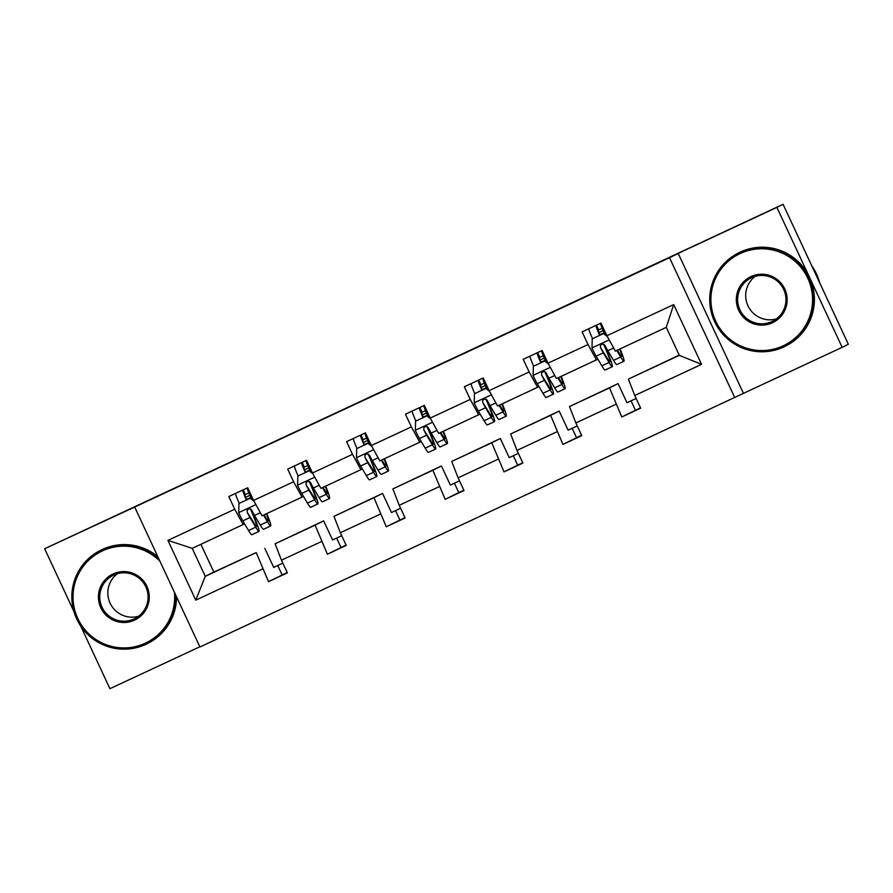 <?xml version="1.0" encoding="UTF-8"?>
<svg xmlns="http://www.w3.org/2000/svg" width="893" height="893" viewBox="0 0 893 893"><rect width="100%" height="100%" fill="white"/><g stroke="black" fill="none" stroke-linecap="round" stroke-linejoin="round"><path stroke-width="1.34" d="M842.155 347.344L776.899 207.388L678.2 253.4L743.456 393.355L842.155 347.344L848.35 344.263L783.083 204.307L44.65 548.737L73.929 611.526M743.456 393.355L199.943 647.001L134.687 507.045L669.527 257.72L734.794 397.675M80.649 625.937L109.917 688.693L199.842 646.778M776.899 207.388L783.083 204.307M679.238 355.113L628.382 379.101L679.339 355.347L701.563 364.355L634.756 395.499L640.661 408.179L621.796 416.975L640.493 407.811M628.382 379.101L634.756 395.499M636.129 398.457L626.986 402.721L618.079 383.622L569.5 406.549L609.517 387.897L621.796 416.975M615.88 404.306L575.873 422.947L581.778 435.628L562.914 444.424L581.611 435.259M577.246 425.905L568.104 430.169L559.197 411.07L510.617 433.998L550.635 415.345L562.914 444.424M556.998 431.754L516.991 450.396L522.896 463.076L504.032 471.872L522.729 462.708M518.375 453.354L509.222 457.618L500.314 438.519L451.735 461.447L491.753 442.794L504.032 471.872M498.115 459.203L458.109 477.844L464.014 490.525L445.149 499.321L463.847 490.157M459.493 480.802L450.34 485.066L441.432 465.967L392.864 488.895L432.871 470.243L445.149 499.321M439.233 486.652L399.227 505.293L405.132 517.973L386.267 526.77L404.964 517.605M400.611 508.251L391.458 512.515L382.55 493.416L333.982 516.344L373.988 497.691L386.267 526.77M380.351 514.1L340.345 532.741L346.25 545.422L327.385 554.218L346.082 545.054M341.729 535.7L332.576 539.964L323.668 520.865L275.1 543.792L315.106 525.14L327.385 554.218M321.469 541.549L281.462 560.19L287.367 572.871L268.503 581.667L287.2 572.502M200.892 544.306L213.84 572.067L205.267 576.342L256.224 552.588L268.503 581.667M262.587 568.997L195.779 600.141L167.917 540.377L234.725 509.233L228.809 496.553L247.685 487.757L253.59 500.426L293.607 481.785L287.691 469.104L306.567 460.308L312.472 472.977L352.489 454.336L346.573 441.655L365.449 432.859L371.354 445.529L411.372 426.887L405.455 414.207L424.331 405.411L430.236 418.08L470.254 399.428L464.338 386.758L483.213 377.962L489.118 390.632L529.136 371.979L523.22 359.31L542.096 350.514L548.001 363.183L588.018 344.531L582.102 331.861L600.978 323.065L606.883 335.735L673.69 304.591L701.563 364.355M548.001 363.183L556.451 378.554L597.897 359.187M596.457 359.901L588.018 344.531M618.079 383.622L609.517 387.897M569.5 406.549L575.873 422.947M489.118 390.632L497.568 406.002L539.015 386.636M537.575 387.35L529.136 371.979M559.197 411.07L550.635 415.345M510.617 433.998L516.991 450.396M430.236 418.08L438.686 433.451L480.133 414.084M478.693 414.798L470.254 399.428M500.314 438.519L491.753 442.794M451.735 461.447L458.109 477.844M371.354 445.529L379.804 460.9L421.25 441.533M419.81 442.247L411.372 426.887M441.432 465.967L432.871 470.243M392.864 488.895L399.227 505.293M312.472 472.977L320.922 488.348L362.368 468.981M360.939 469.696L352.489 454.336M382.55 493.416L373.988 497.691M333.982 516.344L340.345 532.741M253.59 500.426L262.04 515.797L303.486 496.43M302.057 497.144L293.607 481.785M323.668 520.865L315.106 525.14M275.1 543.792L281.462 560.19M167.917 540.377L192.218 548.347L244.604 523.878M243.175 524.593L234.725 509.233M678.2 253.4L669.527 257.72M134.687 507.045L44.65 548.737M679.339 355.347L666.29 327.351L615.333 351.105L606.883 335.735M213.84 572.067L256.224 552.588M192.218 548.347L205.267 576.342L195.779 600.141M599.873 334.786L604.048 332.832L599.873 334.775M540.991 362.234L545.165 360.281L540.991 362.223M482.108 389.683L486.283 387.729L482.108 389.672M423.226 417.131L427.401 415.178L423.226 417.12M364.344 444.58L368.519 442.627L364.344 444.569M305.462 472.029L309.637 470.075L305.462 472.017M246.58 499.477L250.754 497.524L246.58 499.466M282.847 563.148L273.693 567.412L264.786 548.313M631.05 400.834L635.414 410.177M572.167 428.283L576.532 437.626M513.285 455.731L517.65 465.074M454.403 483.18L458.768 492.523M395.521 510.629L399.885 519.972M336.639 538.077L341.003 547.42M277.756 565.526L282.121 574.869M673.69 304.591L666.29 327.351M248.834 492.969L245.017 494.767A9.812 0.647 65 0 0 246.747 499.868M254.036 501.23L250.274 498.238L238.944 503.518L238.699 512.839A11.062 0.737 65 0 0 242.818 520.887L248.555 530.52A31.925 2.121 65 0 0 251.804 534.74L258.981 531.402A31.925 2.121 65 0 0 250.933 509.323L250.888 509.211M239.224 503.373A15.237 1.005 -115 0 1 235.484 493.449M263.502 515.116L267.431 521.724A31.925 2.121 65 0 0 270.679 525.944A31.925 2.121 65 0 0 266.784 513.587M264.094 514.848L265.69 517.516A26.5 1.753 65 0 0 268.38 521.032A26.5 1.753 65 0 0 266.36 513.788M250.274 498.238L238.944 503.518M250.598 498.071L253.623 500.482M270.679 525.944L263.502 529.292A31.925 2.121 -115 0 1 260.254 525.062L254.516 515.428A11.062 0.737 -115 0 1 251.759 510.204L250.576 509.032L248.343 509.032L247.127 510.394L247.227 512.314A11.062 0.737 65 0 0 249.984 517.538L255.733 527.171A31.925 2.121 65 0 0 258.981 531.402M250.353 508.932A26.5 1.753 -115 0 1 256.682 526.479A26.5 1.753 -115 0 1 253.992 522.974L247.227 512.314M246.401 500.024A15.237 1.005 -115 0 1 242.662 490.101M247.182 487.991A15.237 1.005 65 0 0 251.089 498.272L251.223 498.573M159.992 561.317A50.923 50.812 -116.5 0 0 77.791 618.503A50.923 50.812 -116.5 0 0 174.448 592.316M175.977 595.598A52.174 52.051 63.5 0 1 77.032 619.608A52.174 52.051 63.5 0 1 158.463 558.025M113.087 573.953A25.462 25.406 63.5 0 1 146.865 586.299A25.462 25.406 63.5 0 1 134.597 620.11A25.462 25.406 63.5 0 1 100.82 607.765A25.462 25.406 63.5 0 1 113.087 573.953M134.151 618.938A24.211 24.156 -116.5 0 0 145.671 586.5A24.211 24.156 -116.5 0 0 113.11 575.338A24.211 24.156 -116.5 0 0 102.159 607.486A24.211 24.156 -116.5 0 0 134.151 618.938M100.63 550.311L101.177 550.032A52.174 52.051 63.5 0 1 157.882 556.785M176.535 596.803A52.174 52.051 63.5 0 1 147.747 643.406L147.2 643.686M138.56 616.27A24.211 24.156 63.5 0 1 117.329 573.708M740.208 253.523A50.923 50.812 -116.5 0 0 715.684 321.134A50.923 50.812 -116.5 0 0 783.25 345.814A50.923 50.812 -116.5 0 0 807.774 278.203A50.923 50.812 -116.5 0 0 740.208 253.523M783.853 346.919A52.174 52.051 63.5 0 1 714.913 322.25A52.174 52.051 63.5 0 1 739.75 252.351A52.174 52.051 63.5 0 1 808.69 277.02A52.174 52.051 63.5 0 1 783.853 346.919M750.968 276.596A25.462 25.406 63.5 0 1 784.757 288.941A25.462 25.406 63.5 0 1 772.49 322.741A25.462 25.406 63.5 0 1 738.701 310.407A25.462 25.406 63.5 0 1 750.968 276.596M772.032 321.569A24.211 24.156 -116.5 0 0 783.563 289.142A24.211 24.156 -116.5 0 0 751.002 277.969A24.211 24.156 -116.5 0 0 740.051 310.128A24.211 24.156 -116.5 0 0 772.032 321.569M738.522 252.953L739.069 252.674A52.174 52.051 63.5 0 1 809.237 276.752A52.174 52.051 63.5 0 1 785.628 346.049L785.081 346.317M776.441 318.913A24.211 24.156 63.5 0 1 755.21 276.339M814.115 270.836A52.174 52.051 63.5 0 1 817.318 277.723M811.793 265.857A52.174 52.051 63.5 0 1 819.629 282.668M307.717 465.521L303.899 467.318A9.812 0.647 65 0 0 305.629 472.419M312.918 473.781L309.157 470.79L297.827 476.069L297.581 485.39A11.062 0.737 65 0 0 301.7 493.438L307.438 503.072A31.925 2.121 65 0 0 310.686 507.291L317.852 503.953A31.925 2.121 65 0 0 309.815 481.874L309.759 481.762M298.106 475.924A15.237 1.005 -115 0 1 294.366 466.001M322.384 487.667L326.313 494.276A31.925 2.121 65 0 0 329.562 498.495A31.925 2.121 65 0 0 325.666 486.138M322.976 487.399L324.572 490.067A26.5 1.753 65 0 0 327.262 493.583A26.5 1.753 65 0 0 325.231 486.339M309.157 470.79L297.827 476.069M309.48 470.622L312.505 473.033M329.562 498.495L322.384 501.844A31.925 2.121 -115 0 1 319.136 497.613L313.398 487.98A11.062 0.737 -115 0 1 310.641 482.756L309.458 481.584L307.225 481.584L306.009 482.946L306.109 484.866A11.062 0.737 65 0 0 308.866 490.09L314.615 499.723A31.925 2.121 65 0 0 317.852 503.953M309.235 481.483A26.5 1.753 -115 0 1 315.564 499.031A26.5 1.753 -115 0 1 312.874 495.526L306.109 484.866M305.283 472.576A15.237 1.005 -115 0 1 301.544 462.652M306.065 460.542A15.237 1.005 65 0 0 309.971 470.823L310.105 471.124M366.599 438.072L362.781 439.869A9.812 0.647 65 0 0 364.511 444.971M371.801 446.333L368.039 443.341L356.709 448.621L356.463 457.942A11.062 0.737 65 0 0 360.582 465.99L366.32 475.623A31.925 2.121 65 0 0 369.568 479.842L376.734 476.505A31.925 2.121 65 0 0 368.697 454.425L368.642 454.314M356.988 448.476A15.237 1.005 -115 0 1 353.248 438.552M381.266 460.219L385.196 466.827A31.925 2.121 65 0 0 388.444 471.046A31.925 2.121 65 0 0 384.548 458.689M381.858 459.951L383.454 462.619A26.5 1.753 65 0 0 386.144 466.135A26.5 1.753 65 0 0 384.113 458.89M368.039 443.341L356.709 448.621M368.351 443.174L371.388 445.585M388.444 471.046L381.266 474.395A31.925 2.121 -115 0 1 378.018 470.164L372.281 460.531A11.062 0.737 -115 0 1 369.523 455.307L368.34 454.135L366.108 454.135L364.891 455.497L364.991 457.417A11.062 0.737 65 0 0 367.749 462.641L373.497 472.274A31.925 2.121 65 0 0 376.734 476.505M368.117 454.035A26.5 1.753 -115 0 1 374.446 471.582A26.5 1.753 -115 0 1 371.756 468.077L364.991 457.417M364.165 445.127A15.237 1.005 -115 0 1 360.426 435.204M364.947 433.094A15.237 1.005 65 0 0 368.854 443.374L368.988 443.676M425.481 410.624L421.663 412.421A9.812 0.647 65 0 0 423.394 417.522M430.672 418.884L426.921 415.892L415.591 421.172L415.345 430.493A11.062 0.737 65 0 0 419.464 438.541L425.202 448.174A31.925 2.121 65 0 0 428.45 452.394L435.617 449.056A31.925 2.121 65 0 0 427.58 426.977L427.524 426.865M415.87 421.027A15.237 1.005 -115 0 1 412.131 411.104M440.149 432.77L444.078 439.378A31.925 2.121 65 0 0 447.326 443.598A31.925 2.121 65 0 0 443.43 431.241M440.74 432.491L442.336 435.17A26.5 1.753 65 0 0 445.027 438.686A26.5 1.753 65 0 0 442.995 431.442M426.921 415.892L415.591 421.172M427.234 415.725L430.27 418.136M447.326 443.598L440.149 446.946A31.925 2.121 -115 0 1 436.9 442.716L431.163 433.083A11.062 0.737 -115 0 1 428.406 427.859L427.222 426.687L424.99 426.687L423.773 428.048L423.874 429.968A11.062 0.737 65 0 0 426.631 435.192L432.379 444.826A31.925 2.121 65 0 0 435.617 449.056M426.999 426.586A26.5 1.753 -115 0 1 433.328 444.134A26.5 1.753 -115 0 1 430.638 440.629L423.874 429.968M423.048 417.678A15.237 1.005 -115 0 1 419.308 407.755M423.829 405.645A15.237 1.005 65 0 0 427.736 415.926L427.87 416.227M484.363 383.175L480.534 384.972A9.812 0.647 65 0 0 482.276 390.074M489.554 391.435L485.803 388.444L474.473 393.724L474.228 403.044A11.062 0.737 65 0 0 478.347 411.093L484.084 420.726A31.925 2.121 65 0 0 487.332 424.945L494.499 421.608A31.925 2.121 65 0 0 486.462 399.528L486.406 399.417M474.752 393.579A15.237 1.005 -115 0 1 471.013 383.655M499.02 405.322L502.96 411.93A31.925 2.121 65 0 0 506.208 416.149A31.925 2.121 65 0 0 502.312 403.792M499.622 405.042L501.219 407.721A26.5 1.753 65 0 0 503.909 411.238A26.5 1.753 65 0 0 501.877 403.993M485.803 388.444L474.473 393.724M486.116 388.276L489.152 390.688M506.208 416.149L499.031 419.498A31.925 2.121 -115 0 1 495.782 415.267L490.045 405.634A11.062 0.737 -115 0 1 487.288 400.41L486.105 399.238L483.872 399.238L482.655 400.6L482.756 402.52A11.062 0.737 65 0 0 485.513 407.744L491.25 417.377A31.925 2.121 65 0 0 494.499 421.608M485.881 399.138A26.5 1.753 -115 0 1 492.21 416.685A26.5 1.753 -115 0 1 489.52 413.18L482.756 402.52M481.93 390.23A15.237 1.005 -115 0 1 478.19 380.306M482.711 378.197A15.237 1.005 65 0 0 486.618 388.477L486.741 388.779M543.245 355.727L539.417 357.524A9.812 0.647 65 0 0 541.158 362.625M548.436 363.987L544.685 360.995L533.355 366.275L533.11 375.596A11.062 0.737 65 0 0 537.229 383.644L542.966 393.277A31.925 2.121 65 0 0 546.215 397.497L553.381 394.159A31.925 2.121 65 0 0 545.344 372.08L545.288 371.968M533.634 366.13A15.237 1.005 -115 0 1 529.895 356.207M557.902 377.873L561.842 384.481A31.925 2.121 65 0 0 565.09 388.701A31.925 2.121 65 0 0 561.195 376.344M558.505 377.594L560.101 380.273A26.5 1.753 65 0 0 562.791 383.789A26.5 1.753 65 0 0 560.759 376.545M544.685 360.995L533.355 366.275M544.998 360.828L548.034 363.239M565.09 388.701L557.913 392.049A31.925 2.121 -115 0 1 554.665 387.819L548.927 378.185A11.062 0.737 -115 0 1 546.159 372.961L544.987 371.789L542.754 371.789L541.538 373.151L541.638 375.071A11.062 0.737 65 0 0 544.395 380.295L550.133 389.928A31.925 2.121 65 0 0 553.381 394.159M544.763 371.689A26.5 1.753 -115 0 1 551.093 389.236A26.5 1.753 -115 0 1 548.402 385.731L541.638 375.071M540.812 362.781A15.237 1.005 -115 0 1 537.061 352.858M541.593 350.748A15.237 1.005 65 0 0 545.5 361.029L545.623 361.33M602.128 328.278L598.299 330.075A9.812 0.647 65 0 0 600.04 335.176M607.318 336.538L603.556 333.547L592.238 338.827L591.992 348.147A11.062 0.737 65 0 0 596.111 356.195L601.849 365.829A31.925 2.121 65 0 0 605.097 370.048L612.263 366.71A31.925 2.121 65 0 0 604.226 344.631L604.17 344.519M592.517 338.681A15.237 1.005 -115 0 1 588.777 328.758M616.784 350.424L620.724 357.033A31.925 2.121 65 0 0 623.973 361.252A31.925 2.121 65 0 0 620.077 348.895M617.387 350.145L618.983 352.824A26.5 1.753 65 0 0 621.673 356.34A26.5 1.753 65 0 0 619.642 349.096M603.556 333.547L592.238 338.827M603.88 333.379L606.916 335.79M623.973 361.252L616.795 364.601A31.925 2.121 -115 0 1 613.547 360.37L607.809 350.737A11.062 0.737 -115 0 1 605.041 345.513L603.869 344.341L601.636 344.341L600.42 345.703L600.52 347.623A11.062 0.737 65 0 0 603.277 352.847L609.015 362.48A31.925 2.121 65 0 0 612.263 366.71M603.646 344.24A26.5 1.753 -115 0 1 609.975 361.788A26.5 1.753 -115 0 1 607.273 358.283L600.52 347.623M599.694 335.333A15.237 1.005 -115 0 1 595.944 325.409M600.476 323.299A15.237 1.005 65 0 0 604.382 333.58L604.505 333.882M245.419 494.577L243.209 489.844M255.889 504.601L238.71 512.604M255.733 527.171L248.555 530.52M251.089 498.272L252.317 497.702M267.431 521.724L260.254 525.062M249.984 517.538L242.818 520.887M260.343 512.716L254.516 515.428M249.828 495.358L245.698 497.278M304.301 467.128L302.091 462.395M314.771 477.152L297.592 485.156M314.615 499.723L307.438 503.072M309.971 470.823L311.199 470.254M326.313 494.276L319.136 497.613M308.866 490.09L301.7 493.438M319.225 485.267L313.398 487.98M308.699 467.91L304.58 469.83M363.183 439.68L360.973 434.947M373.654 449.704L356.474 457.707M373.497 472.274L366.32 475.623M368.854 443.374L370.082 442.805M385.196 466.827L378.018 470.164M367.749 462.641L360.582 465.99M378.107 457.819L372.281 460.531M367.581 440.461L363.462 442.381M422.054 412.231L419.855 407.498M432.536 422.255L415.357 430.259M432.379 444.826L425.202 448.174M427.736 415.926L428.964 415.357M444.078 439.378L436.9 442.716M426.631 435.192L419.464 438.541M436.99 430.37L431.163 433.083M426.463 413.012L422.344 414.932M480.936 384.783L478.737 380.05M491.418 394.806L474.239 402.81M491.25 417.377L484.084 420.726M486.618 388.477L487.846 387.908M502.96 411.93L495.782 415.267M485.513 407.744L478.347 411.093M495.872 402.922L490.045 405.634M485.346 385.564L481.227 387.484M539.818 357.323L537.619 352.601M550.289 367.358L533.121 375.361M550.133 389.928L542.966 393.277M545.5 361.029L546.728 360.459M561.842 384.481L554.665 387.819M544.395 380.295L537.229 383.644M554.754 375.473L548.927 378.185M544.228 358.115L540.109 360.035M598.701 329.874L596.502 325.152M609.171 339.909L592.003 347.913M609.015 362.48L601.849 365.829M604.382 333.58L605.61 333.011M620.724 357.033L613.547 360.37M603.277 352.847L596.111 356.195M613.636 348.024L607.809 350.737M603.11 330.667L598.991 332.587"/></g></svg>
